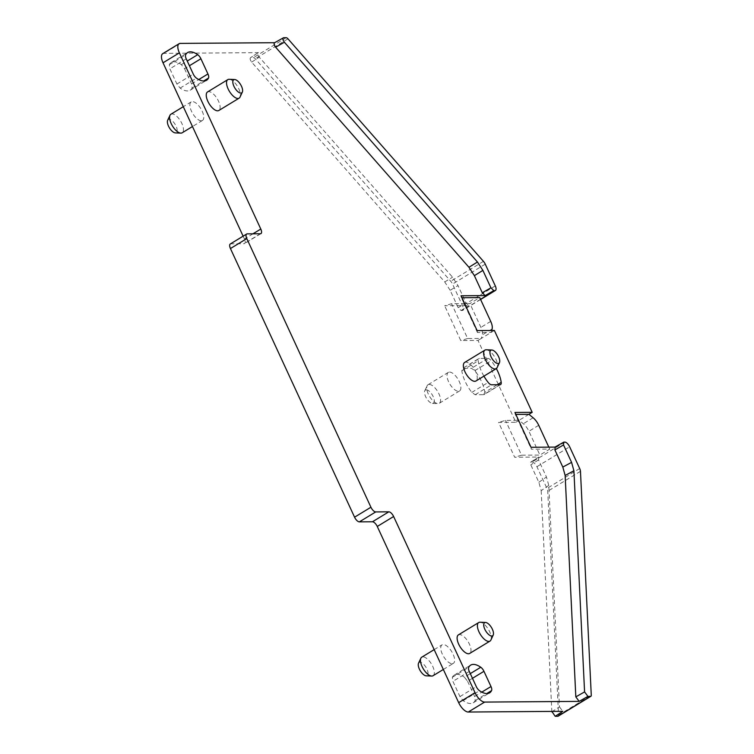 <?xml version="1.0" encoding="UTF-8"?>
<svg xmlns="http://www.w3.org/2000/svg" width="754" height="754" viewBox="0 0 754 754"><rect width="100%" height="100%" fill="white"/><g stroke="black" fill="none" stroke-linecap="round" stroke-linejoin="round"><path stroke-width="0.57" stroke-dasharray="3.77 2.83" d="M418.517 663.247A7.663 3.346 -121.3 0 1 420.016 662.266A7.663 3.346 -121.3 0 1 426.915 669.015A7.663 3.346 -121.3 0 1 426.274 675.82M433.041 675.735A10.858 4.741 58.7 0 0 432.136 665.198A10.858 4.741 58.7 0 0 422.956 656.857A10.858 4.741 58.7 0 0 421.75 657.186M452.127 663.718A10.858 4.741 58.7 0 0 453.333 663.388A10.858 4.741 58.7 0 0 452.428 652.851A10.858 4.741 58.7 0 0 443.248 644.519A10.858 4.741 58.7 0 0 442.042 644.84A10.858 4.741 58.7 0 0 442.947 655.377A10.858 4.741 58.7 0 0 452.127 663.718M450.157 290.299L444.737 281.93L251.657 62.13C249.951 59.717 249.678 58.209 250.856 57.624L253.457 57.606A3.195 1.395 -121.3 0 1 255.248 58.737L450.713 281.251A5.325 2.328 -121.3 0 1 452.532 284.06L462.57 305.794A5.325 2.328 -121.3 0 1 462.72 310.356A5.325 2.328 -121.3 0 1 462.127 310.516L461.08 310.525L458.206 307.707L450.157 290.299L458.008 285.596L465.925 302.74L468.809 305.549L444.662 305.728L451.561 303.711L469.912 303.579L479.723 297.604M551.853 711.814L559.459 706.837L548.78 485.416L546.452 477.018L538.535 459.883L538.808 457.047L514.662 457.226L498.573 422.41L515.83 422.278L478.008 340.412L460.751 340.544L444.662 305.728M548.78 485.416L541.184 490.656L538.856 482.268L530.807 464.85L530.712 462.127L538.808 457.047L531.089 462.013L532.126 462.013A5.325 2.328 58.7 0 1 536.923 466.698L546.961 488.432A5.325 2.328 -121.3 0 1 547.743 491.24L558.544 715.131A3.195 1.395 -121.3 0 1 558.158 716.187M559.459 706.837L562.814 711.324M230.29 243.976A5.325 2.328 -121.3 0 1 230.884 243.825L243.994 243.721A5.325 2.328 -121.3 0 0 244.579 243.561A5.325 2.328 -121.3 0 0 244.437 238.999L243.127 236.172M162.732 53.666A10.641 4.647 -121.3 0 1 163.92 53.355L258.462 52.648C257.284 53.242 257.557 54.74 259.272 57.163L452.57 277.218L458.008 285.596M258.085 52.761L250.479 57.728L258.085 52.761M184.551 68.699L191.582 83.92L192.157 88.001A24.486 10.697 -121.3 0 1 190.187 90.226A24.486 10.697 -121.3 0 1 180.102 88.095L176.907 84.024L169.876 68.802L169.301 64.721A24.486 10.697 -121.3 0 1 171.262 62.507A24.486 10.697 -121.3 0 1 181.356 64.627L184.551 68.699L189.414 65.739M500.025 384.71L483.663 394.662L475.18 394.728L471.825 392.391A24.486 10.697 -121.3 0 1 461.825 370.751L463.013 368.386L471.486 368.32L474.841 370.657A24.486 10.697 -121.3 0 1 484.841 392.297L497.282 384.738M483.917 376.142A24.486 10.697 -121.3 0 1 478.187 360.798A5.325 2.328 -121.3 0 1 478.781 358.584L462.419 368.536L479.374 358.433L487.847 358.367A5.325 2.328 -121.3 0 1 491.203 360.704A24.486 10.697 -121.3 0 1 496.349 368.574M484.841 392.297L483.663 394.662L484.256 394.512L500.618 384.559M449.507 372.071A10.858 4.741 -121.3 0 1 459.29 381.628A10.858 4.741 -121.3 0 1 459.582 390.94A10.858 4.741 -121.3 0 1 458.375 391.269A10.858 4.741 -121.3 0 1 448.592 381.712A10.858 4.741 -121.3 0 1 448.3 372.391A10.858 4.741 -121.3 0 1 449.507 372.071M472.466 678.308L467.593 681.267L464.407 677.205L470.298 673.614M467.593 681.267L474.634 696.489L475.199 700.57A24.486 10.697 -121.3 0 1 473.239 702.794A24.486 10.697 -121.3 0 1 463.144 700.664L459.949 696.592L452.918 681.371L452.343 677.29A24.486 10.697 -121.3 0 1 454.313 675.075A24.486 10.697 -121.3 0 1 464.407 677.205M201.252 120.772A10.858 4.741 -121.3 0 1 192.082 112.44A10.858 4.741 -121.3 0 1 191.177 101.903A10.858 4.741 -121.3 0 1 192.383 101.583A10.858 4.741 -121.3 0 1 201.554 109.914A10.858 4.741 -121.3 0 1 202.458 120.451A10.858 4.741 -121.3 0 1 201.252 120.772M461.024 295.775L461.382 297.745L461.929 297.736M478.008 340.412L481.278 338.423L467.65 338.527L451.561 303.711M467.65 338.527L460.751 340.544M494.37 330.469L481.278 338.423L482.277 334.936A10.641 4.647 -121.3 0 0 480.901 327.368L469.912 303.579M528.922 414.323L519.11 420.289L505.482 420.393L498.573 422.41M515.83 422.278L519.11 420.289L523.314 423.739A10.641 4.647 -121.3 0 1 528.922 431.279L539.911 455.067L521.57 455.209L505.482 420.393M521.57 455.209L514.662 457.226M531.023 447.273L531.381 449.233L549.732 449.101L539.911 455.067M541.184 490.656L551.834 711.408M429.214 384.408A10.858 4.741 -121.3 0 1 438.385 392.749A10.858 4.741 -121.3 0 1 439.29 403.286A10.858 4.741 -121.3 0 1 438.083 403.607A10.858 4.741 -121.3 0 1 437.933 403.607A10.858 4.741 -121.3 0 1 429.601 396.472A10.858 4.741 -121.3 0 1 427.094 385.794A10.858 4.741 -121.3 0 1 428.008 384.738A10.858 4.741 -121.3 0 1 429.214 384.408M170.885 114.24A10.858 4.741 -121.3 0 1 172.091 113.92A10.858 4.741 -121.3 0 1 181.262 122.261A10.858 4.741 -121.3 0 1 182.166 132.798M458.404 634.887A10.858 4.741 -121.3 0 1 459.61 634.566A10.858 4.741 -121.3 0 1 468.79 642.898A10.858 4.741 -121.3 0 1 469.695 653.435M478.781 358.584A5.325 2.328 -121.3 0 1 479.374 358.433M464.662 362.438A10.858 4.741 -121.3 0 1 465.868 362.118A10.858 4.741 -121.3 0 1 475.651 371.675A10.858 4.741 -121.3 0 1 475.944 380.996M207.538 91.95A10.858 4.741 -121.3 0 1 208.745 91.63A10.858 4.741 -121.3 0 1 217.915 99.962A10.858 4.741 -121.3 0 1 218.82 110.499M491.665 330.488L491.099 332.457L477.471 332.552L477.112 330.591M477.471 332.552L461.382 297.745M514.935 412.457L515.293 414.417L531.381 449.233M515.84 414.417L515.293 414.417M549.732 449.101L548.827 447.141M426.264 389.818A7.663 3.346 -121.3 0 1 433.173 396.566A7.663 3.346 -121.3 0 1 432.532 403.371A7.663 3.346 -121.3 0 1 432.419 403.371A7.663 3.346 -121.3 0 1 426.538 398.338A7.663 3.346 -121.3 0 1 424.775 390.798A7.663 3.346 -121.3 0 1 426.264 389.818M167.652 120.31A7.663 3.346 -121.3 0 1 169.141 119.33A7.663 3.346 -121.3 0 1 176.05 126.078A7.663 3.346 -121.3 0 1 175.399 132.883M490.892 640.033A10.858 4.741 58.7 0 0 488.469 629.486A10.858 4.741 58.7 0 0 480.213 622.239M486.471 349.79A10.858 4.741 -121.3 0 1 494.728 357.038A10.858 4.741 -121.3 0 1 497.15 367.584M229.348 79.302A10.858 4.741 -121.3 0 1 237.604 86.55A10.858 4.741 -121.3 0 1 240.017 97.096M458.206 307.707L465.925 302.74M461.08 310.525L468.809 305.549M480.524 299.329L462.127 310.516M564.85 442.108L532.126 462.013M563.813 442.117L555.17 447.094M538.535 459.883L530.807 464.85M538.856 482.268L546.452 477.018M247.246 233.872L230.884 243.825M260.356 233.768L243.994 243.721M252.939 233.825L244.437 238.999M180.281 43.402L163.92 53.355M283.579 37.719L274.824 42.695M286.181 37.7L253.457 57.606M251.657 62.13L259.272 57.163M444.737 281.93L452.589 277.227M490.722 321.402L480.901 327.368M495.293 285.889L462.57 305.794M492.098 328.97L482.277 334.936M533.125 417.763L523.314 423.739M536.923 466.698L569.647 446.792M538.733 425.303L528.922 431.279M558.544 715.131L591.268 695.226M287.971 38.831L255.248 58.737M483.437 261.346L450.713 281.251M485.256 264.154L452.532 284.06M579.685 468.526L546.961 488.432M580.467 471.335L547.743 491.24M180.102 88.095L196.464 78.143M176.907 84.024L193.269 74.071M192.157 88.001L203.674 80.998M186.238 58.85L169.876 68.802M191.582 83.92L198.764 79.547M169.301 64.721L185.663 54.769M181.356 64.627L187.246 61.046M471.825 392.391L488.187 382.438M461.825 370.751L478.187 360.798M475.18 394.728L491.542 384.776M487.847 358.367L471.486 368.32M474.841 370.657L491.203 360.704M463.144 700.664L479.506 690.711M459.949 696.592L476.311 686.649M475.199 700.57L486.726 693.567M469.28 671.428L452.918 681.371M474.634 696.489L481.815 692.115M452.343 677.29L468.705 667.337M443.343 669.467L453.333 663.388M434.172 649.628L442.042 644.84M260.941 233.617L244.579 243.561M459.582 390.94L439.29 403.286M448.3 372.391L428.008 384.738M191.177 101.903L183.297 106.691M202.458 120.451L192.468 126.531M480.6 299.479L462.72 310.356M432.419 403.371L437.933 403.607M424.775 390.798L427.094 385.794M190.187 90.226L206.549 80.273M171.262 62.507L187.623 52.554M473.239 702.794L489.6 692.841M454.313 675.075L470.675 665.122"/><path stroke-width="1.13" d="M426.274 675.82A7.663 3.346 -121.3 0 1 426.17 675.82A7.663 3.346 -121.3 0 1 420.289 670.787A7.663 3.346 -121.3 0 1 418.517 663.247L420.845 658.242A10.858 4.741 58.7 0 0 423.343 668.921A10.858 4.741 58.7 0 0 431.674 676.055A10.858 4.741 58.7 0 0 431.835 676.055A10.858 4.741 58.7 0 0 433.041 675.735L443.343 669.467M434.172 649.628L421.75 657.186A10.858 4.741 58.7 0 0 420.845 658.242M468.272 712.03A10.641 4.647 -121.3 0 1 458.677 702.662L475.039 692.709A10.641 4.647 58.7 0 0 484.634 702.078L468.272 712.03L562.814 711.324L555.208 716.3L557.809 716.281A3.195 1.395 -121.3 0 0 558.158 716.187L590.882 696.281A3.195 1.395 -121.3 0 1 590.533 696.376L557.809 716.281M458.677 702.662L377.264 526.462A5.325 2.328 -121.3 0 0 372.467 521.777L359.366 521.872A5.325 2.328 -121.3 0 1 354.568 517.187L370.93 507.235A5.325 2.328 58.7 0 0 375.728 511.928L359.366 521.872M370.93 507.235L246.803 238.594L230.441 248.547L354.568 517.187M230.441 248.547A5.325 2.328 -121.3 0 1 230.29 243.976L246.652 234.023A5.325 2.328 -121.3 0 1 247.246 233.872L260.356 233.768A5.325 2.328 -121.3 0 0 260.941 233.617A5.325 2.328 -121.3 0 0 260.799 229.046L179.386 52.855A10.641 4.647 -121.3 0 1 179.094 43.713A10.641 4.647 -121.3 0 1 180.281 43.402L274.626 42.705M243.127 236.172L163.024 62.799A10.641 4.647 -121.3 0 1 162.732 53.666L179.094 43.713M274.484 42.789L283.579 37.719C282.401 38.303 282.675 39.811 284.381 42.224L477.461 262.024L482.88 270.394L490.929 287.811L493.804 290.62L494.85 290.61L480.524 299.329M284.381 42.224L275.634 47.21L468.95 267.274L474.379 275.662L482.287 292.788L485.171 295.596L461.024 295.775L477.112 330.591L494.37 330.469L532.192 412.325L528.922 414.323L515.84 414.417M461.929 297.736L479.723 297.604L490.722 321.402A10.641 4.647 -121.3 0 1 492.098 328.97L491.665 330.488M554.972 447.094L531.023 447.273L514.935 412.457L532.192 412.325M571.579 462.362L562.814 467.065L565.142 475.463L573.907 470.75L571.579 462.362L563.53 444.945L563.813 442.117L564.85 442.108A5.325 2.328 58.7 0 1 569.647 446.792L579.685 468.526A5.325 2.328 -121.3 0 1 580.467 471.335L591.268 695.226A3.195 1.395 -121.3 0 1 590.882 696.281M551.834 711.408L555.208 716.3M573.907 470.75L584.576 691.908L587.931 696.394L590.533 696.376M484.634 702.078L579.176 701.38L575.82 696.885L584.576 691.908M475.039 692.709L393.626 516.509A5.325 2.328 58.7 0 0 388.828 511.825L375.728 511.928M246.803 238.594A5.325 2.328 -121.3 0 1 246.652 234.023M283.579 37.719L286.181 37.7A3.195 1.395 -121.3 0 1 287.971 38.831L483.437 261.346A5.325 2.328 -121.3 0 1 485.256 264.154L495.293 285.889A5.325 2.328 -121.3 0 1 495.444 290.45A5.325 2.328 -121.3 0 1 494.85 290.61M192.468 126.531L182.166 132.798A10.858 4.741 -121.3 0 1 180.96 133.119A10.858 4.741 -121.3 0 1 180.8 133.119A10.858 4.741 -121.3 0 1 172.468 125.984A10.858 4.741 -121.3 0 1 169.97 115.305A10.858 4.741 -121.3 0 1 170.885 114.24L183.297 106.691M275.634 47.21C273.919 44.788 273.645 43.289 274.824 42.695M565.142 475.463L575.82 696.885M562.804 467.046L554.897 449.931L555.17 447.094M489.987 641.098L469.695 653.435A10.858 4.741 -121.3 0 1 468.488 653.765A10.858 4.741 -121.3 0 1 459.309 645.424A10.858 4.741 -121.3 0 1 458.404 634.887L478.696 622.55A10.858 4.741 58.7 0 0 479.601 633.087A10.858 4.741 58.7 0 0 488.781 641.418A10.858 4.741 58.7 0 0 489.987 641.098A10.858 4.741 58.7 0 0 490.892 640.033L493.22 635.038A7.663 3.346 58.7 0 0 491.448 627.498A7.663 3.346 58.7 0 0 485.567 622.465A7.663 3.346 58.7 0 0 485.463 622.465A7.663 3.346 58.7 0 0 484.822 629.26A7.663 3.346 58.7 0 0 491.721 636.008A7.663 3.346 58.7 0 0 493.22 635.038M200.913 58.746L207.944 73.967A5.325 2.328 -121.3 0 1 208.519 78.048A24.486 10.697 -121.3 0 1 206.549 80.273A24.486 10.697 -121.3 0 1 196.464 78.143A5.325 2.328 -121.3 0 1 193.269 74.071L186.238 58.85A5.325 2.328 -121.3 0 1 185.663 54.769A24.486 10.697 -121.3 0 1 187.623 52.554A24.486 10.697 -121.3 0 1 197.718 54.684A5.325 2.328 -121.3 0 1 200.913 58.746L189.414 65.739M496.349 368.574A24.486 10.697 -121.3 0 1 501.203 382.344A5.325 2.328 -121.3 0 1 500.618 384.559A5.325 2.328 -121.3 0 1 500.025 384.71L491.542 384.776A5.325 2.328 -121.3 0 1 488.187 382.438A24.486 10.697 -121.3 0 1 483.917 376.142M499.468 362.589A7.663 3.346 -121.3 0 1 497.979 363.56A7.663 3.346 -121.3 0 1 491.071 356.812A7.663 3.346 -121.3 0 1 491.712 350.016A7.663 3.346 -121.3 0 1 491.825 350.016A7.663 3.346 -121.3 0 1 497.706 355.049A7.663 3.346 -121.3 0 1 499.468 362.589L497.15 367.584A10.858 4.741 -121.3 0 1 496.236 368.649L475.944 380.996A10.858 4.741 -121.3 0 1 474.737 381.317A10.858 4.741 -121.3 0 1 464.954 371.76A10.858 4.741 -121.3 0 1 464.662 362.438L484.954 350.101A10.858 4.741 -121.3 0 1 486.16 349.781A10.858 4.741 -121.3 0 1 486.311 349.781A10.858 4.741 -121.3 0 1 486.471 349.79M490.995 686.536A5.325 2.328 -121.3 0 1 491.561 690.617A24.486 10.697 -121.3 0 1 489.6 692.841A24.486 10.697 -121.3 0 1 479.506 690.711A5.325 2.328 -121.3 0 1 476.311 686.649L469.28 671.428A5.325 2.328 -121.3 0 1 468.705 667.337A24.486 10.697 -121.3 0 1 470.675 665.122A24.486 10.697 -121.3 0 1 480.769 667.252A5.325 2.328 -121.3 0 1 483.955 671.314L490.995 686.536L481.815 692.115M242.345 92.092A7.663 3.346 -121.3 0 1 240.846 93.072A7.663 3.346 -121.3 0 1 233.947 86.324A7.663 3.346 -121.3 0 1 234.588 79.519A7.663 3.346 -121.3 0 1 234.701 79.528A7.663 3.346 -121.3 0 1 240.583 84.561A7.663 3.346 -121.3 0 1 242.345 92.092L240.017 97.096A10.858 4.741 -121.3 0 1 239.112 98.161L218.82 110.499A10.858 4.741 -121.3 0 1 217.614 110.819A10.858 4.741 -121.3 0 1 208.443 102.487A10.858 4.741 -121.3 0 1 207.538 91.95L227.831 79.604A10.858 4.741 -121.3 0 1 229.037 79.283A10.858 4.741 -121.3 0 1 229.188 79.293A10.858 4.741 -121.3 0 1 229.348 79.302M548.827 447.141L538.733 425.303A10.641 4.647 -121.3 0 0 533.125 417.763L528.922 414.323M554.821 447.179L563.813 442.117M175.399 132.883A7.663 3.346 -121.3 0 1 175.296 132.883A7.663 3.346 -121.3 0 1 169.414 127.841A7.663 3.346 -121.3 0 1 167.652 120.31L169.97 115.305M480.213 622.239A10.858 4.741 58.7 0 0 480.062 622.229A10.858 4.741 58.7 0 0 479.902 622.22A10.858 4.741 58.7 0 0 478.696 622.55M496.236 368.649A10.858 4.741 -121.3 0 1 495.029 368.97A10.858 4.741 -121.3 0 1 485.859 360.638A10.858 4.741 -121.3 0 1 484.954 350.101M239.112 98.161A10.858 4.741 -121.3 0 1 237.906 98.482A10.858 4.741 -121.3 0 1 228.735 90.15A10.858 4.741 -121.3 0 1 227.831 79.604M493.804 290.62L485.171 295.596M551.853 711.814L552.475 711.408M587.931 696.394L579.176 701.38M393.626 516.509L377.264 526.462M372.467 521.777L388.828 511.825M260.799 229.046L252.939 233.825M179.386 52.855L163.024 62.799M490.929 287.811L482.287 292.788M554.897 449.931L563.53 444.945M477.461 262.024L468.95 267.274M482.88 270.394L474.37 275.653M203.674 80.998L208.519 78.048M198.764 79.547L207.944 73.967M187.246 61.046L197.718 54.684M497.282 384.738L501.203 382.344M486.726 693.567L491.561 690.617M483.955 671.314L472.466 678.308M470.298 673.614L480.769 667.252M426.17 675.82L431.674 676.055M495.444 290.45L480.6 299.479M175.296 132.883L180.8 133.119M485.567 622.465L480.062 622.229M491.825 350.016L486.311 349.781M234.701 79.528L229.188 79.293"/></g></svg>
